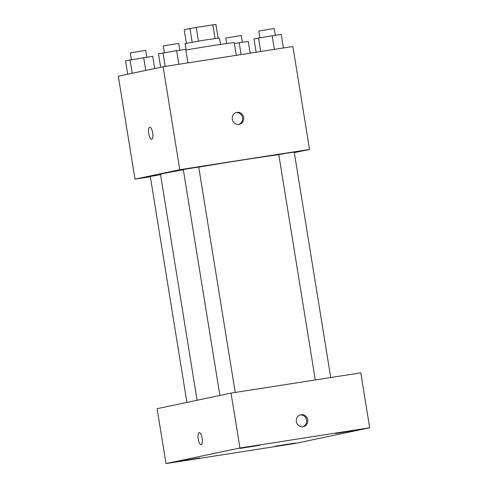 <?xml version="1.0" encoding="UTF-8"?>
<svg xmlns="http://www.w3.org/2000/svg" width="488" height="488" viewBox="0 0 488 488"><rect width="100%" height="100%" fill="white"/><g stroke="black" fill="none" stroke-linecap="round" stroke-linejoin="round"><path stroke-width="0.73" d="M186.386 43.218L184.189 29.664L196.194 27.383L215.885 24.4L218.106 38.082M192.156 42.157L189.936 28.45M215.062 38.491L212.841 24.79M198.415 41.096L196.194 27.383M186.141 49.977L185.098 43.536L205.076 40.016L219.423 37.979L220.466 44.42M236.32 55.321L234.258 42.621A31.293 0.518 170.8 0 0 213.451 45.494A31.293 0.518 170.8 0 0 185.836 50.032M150.359 176.748L134.987 179.145L118.309 76.195L163.12 66.746L292.879 46.494L309.551 149.438L294.313 152.653M134.987 179.145L179.791 169.696L163.12 66.746M152.677 132.827A6.082 2.001 81.1 0 1 151.658 139.251A6.082 2.001 81.1 0 1 148.742 133.547A6.082 2.001 81.1 0 1 149.779 127.228A6.082 2.001 81.1 0 1 152.677 132.827M278.813 154.714A62.58 1.031 170.8 0 0 242.432 160.04A62.58 1.031 170.8 0 0 198.738 167.134M183.335 169.787A62.58 1.031 170.8 0 0 160.491 174.295L197.091 400.264M179.791 169.696L309.551 149.438M160.558 174.692L150.31 176.473L186.904 402.411M235.234 392.45L198.72 167.018L183.293 169.519L219.887 395.457M315.291 379.951L278.794 154.611L286.486 153.232L294.227 152.11L330.736 377.541M238.974 124.397A6.082 5.746 -101.9 0 1 232.349 119.426A6.082 5.746 -101.9 0 1 236.747 112.435A6.082 5.746 -101.9 0 1 243.622 117.205A6.082 5.746 -101.9 0 1 239.26 124.342A6.082 5.746 -101.9 0 1 238.974 124.397M236.186 112.588A6.082 5.746 -101.9 0 1 242.493 117.443A6.082 5.746 -101.9 0 1 238.687 124.434M151.658 139.251A6.082 2.001 81.1 0 1 148.749 133.547A6.082 2.001 81.1 0 1 149.779 127.228M157.106 408.694L231.037 393.102L360.797 372.85L369.69 427.756L295.759 443.348L165.999 463.6L157.106 408.694M165.999 463.6L239.925 448.008L231.037 393.102M239.925 448.008L369.69 427.756M302.999 426.732A6.082 5.746 -101.9 0 1 296.381 421.76A6.082 5.746 -101.9 0 1 300.773 414.769A6.082 5.746 -101.9 0 1 307.654 419.54A6.082 5.746 -101.9 0 1 303.286 426.677A6.082 5.746 -101.9 0 1 302.999 426.732M201.154 444.653A6.082 2.001 81.1 0 1 201.123 444.66A6.082 2.001 81.1 0 1 198.207 438.956A6.082 2.001 81.1 0 1 199.244 432.636A6.082 2.001 81.1 0 1 202.154 438.285A6.082 2.001 81.1 0 1 201.154 444.653M295.081 443.086L275.055 446.27L295.081 443.086M355.569 430.325L335.543 433.515L355.569 430.325M260.067 445.233L240.041 448.417L260.067 445.233M199.58 457.988L179.547 461.178L199.58 457.988M201.123 444.66A6.082 2.001 81.1 0 1 198.213 438.956A6.082 2.001 81.1 0 1 199.244 432.636M300.218 414.922A6.082 5.746 -101.9 0 1 306.519 419.778A6.082 5.746 -101.9 0 1 302.712 426.768M256.145 52.228L253.998 38.942L272.139 35.734L281.228 34.441L283.424 47.97M260.714 51.514L258.524 37.985M274.354 49.386L272.139 35.734M275.305 35.282L274.219 28.579L269.022 29.298L258.786 31.073L259.872 37.765M234.399 43.475L248.252 41.395L250.161 53.162M241.09 54.577L239.163 42.688M242.322 42.242L241.237 35.532L225.81 38.033L226.694 43.499M160.662 67.265L158.49 53.845L176.638 50.642L185.727 49.349L187.917 62.879M165.206 66.423L163.016 52.893M178.846 64.294L176.638 50.642M179.797 50.191L178.712 43.481L173.514 44.201L163.279 45.982L164.364 52.667M127.685 74.219L125.514 60.799L152.75 56.303L154.726 68.515M132.211 73.267L130.04 59.847M145.735 70.412L143.655 57.596M146.821 57.145L145.735 50.441L140.538 51.155L130.302 52.936L131.388 59.621"/></g></svg>
